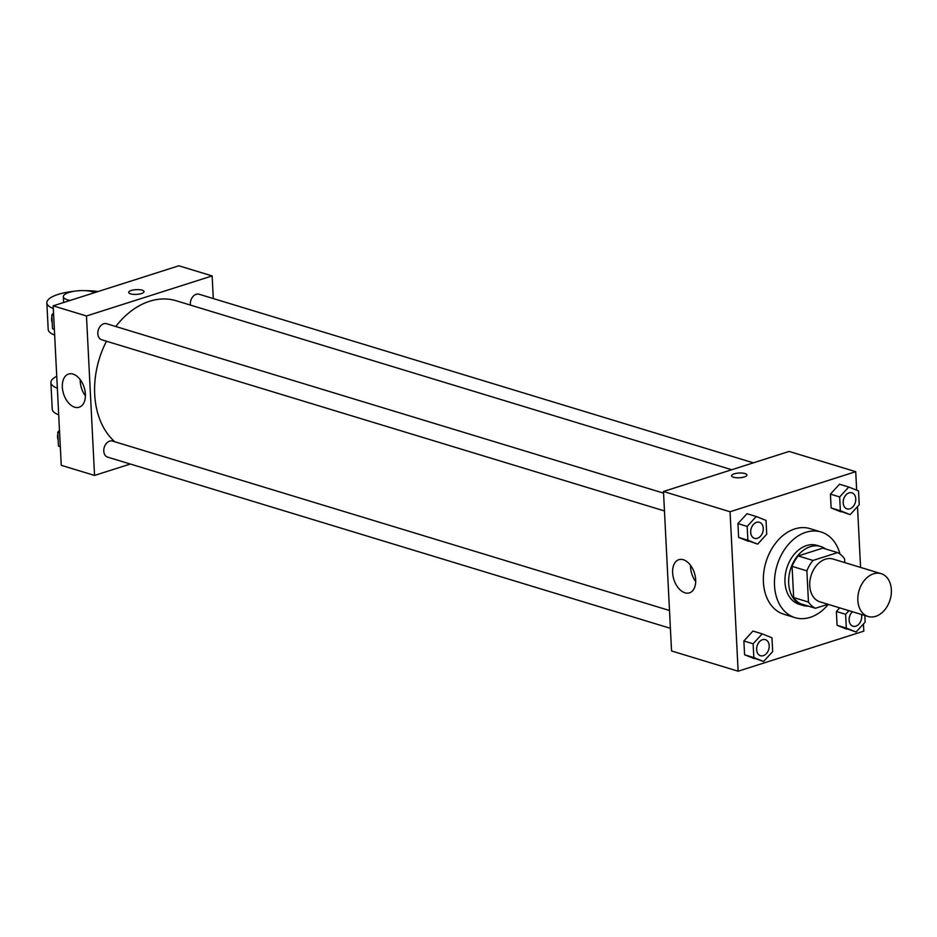 <?xml version="1.0" encoding="UTF-8"?>
<svg xmlns="http://www.w3.org/2000/svg" width="937" height="937" viewBox="0 0 937 937"><rect width="100%" height="100%" fill="white"/><g stroke="black" fill="none" stroke-linecap="round" stroke-linejoin="round"><path stroke-width="1.41" d="M873.518 573.807A22.383 16.175 -73.1 0 1 881.12 573.667A22.383 16.175 -73.1 0 1 890.08 599.785A22.383 16.175 -73.1 0 1 868.084 616.487A22.383 16.175 -73.1 0 1 858.046 595.393A22.383 16.175 -73.1 0 1 873.518 573.807M868.084 616.487L820.004 601.859A22.383 16.175 -73.1 0 1 809.955 580.776A22.383 16.175 -73.1 0 1 825.438 559.19A22.383 16.175 -73.1 0 1 833.028 559.038L881.12 573.667M815.436 608.277L800.643 603.779A30.054 21.727 -73.1 0 1 793.662 597.548L792.081 566.358L806.874 570.856L808.455 602.046A30.054 21.727 -73.1 0 0 815.436 608.277L827.98 604.283M844.764 562.61L844.577 558.839A30.054 21.727 -73.1 0 0 837.596 552.607L813.011 560.443A30.054 21.727 -73.1 0 0 806.874 570.856M837.596 552.607L822.803 548.11L798.219 555.946L813.011 560.443M792.081 566.358A30.054 21.727 -73.1 0 1 798.219 555.946M825.567 548.953A30.769 22.242 106.9 0 0 820.683 546.505A30.769 22.242 106.9 0 0 790.441 569.473A30.769 22.242 106.9 0 0 802.763 605.384A30.769 22.242 106.9 0 0 808.186 606.075M802.763 605.384L799.074 604.26A30.769 22.242 -73.1 0 1 785.253 575.271A30.769 22.242 -73.1 0 1 806.546 545.58A30.769 22.242 -73.1 0 1 816.982 545.381L820.683 546.505M793.662 597.548L808.455 602.046M828.32 604.388A44.753 32.35 -73.1 0 1 794.998 617.647A44.753 32.35 -73.1 0 1 774.911 575.47A44.753 32.35 -73.1 0 1 805.867 532.298A44.753 32.35 -73.1 0 1 821.046 531.993A44.753 32.35 -73.1 0 1 839.985 554.036M794.998 617.647L783.906 614.262A44.753 32.35 -73.1 0 1 763.807 572.097A44.753 32.35 -73.1 0 1 794.775 528.925A44.753 32.35 -73.1 0 1 809.955 528.62L821.046 531.993M848.957 610.666L845.619 614.297L836.378 611.486L839.704 607.855L836.378 611.486L837.069 625.295L856.09 632.006L865.167 622.098L864.839 615.492M762.203 633.869L752.95 631.058L743.873 640.967L744.575 654.776L763.596 661.487L772.674 651.578L771.971 637.769L762.203 633.869L753.125 643.778L753.828 657.587L763.596 661.487M856.664 490.18L855.727 471.686L730.052 511.743L738.133 671.208L863.809 631.151L863.445 623.995M860.576 567.412L857.496 506.624M848.746 487.029L839.505 484.218L830.428 494.127L831.131 507.936L850.152 514.647L859.229 504.738L858.526 490.929L848.746 487.029L839.669 496.938L840.372 510.747L850.152 514.647M756.253 516.51L747.012 513.687L737.934 523.596L738.625 537.405L757.658 544.128L766.724 534.219L766.033 520.41L756.253 516.51L747.176 526.418L747.878 540.227L757.658 544.128M738.133 671.208L671.548 650.957L663.478 491.492L789.153 451.435L855.727 471.686M663.478 491.492L730.052 511.743M683.319 559.729A17.416 10.775 72.3 0 1 695.277 576.396A17.416 10.775 72.3 0 1 689.445 592.875A17.416 10.775 72.3 0 1 673.89 579.558A17.416 10.775 72.3 0 1 678.868 559.682A17.416 10.775 72.3 0 1 683.319 559.729M731.574 475.797A7.695 2.378 177.1 0 1 734.175 473.853A7.695 2.378 177.1 0 1 742.362 473.08A7.695 2.378 177.1 0 1 746.941 475.012A7.695 2.378 177.1 0 1 739.375 477.765A7.695 2.378 177.1 0 1 731.574 475.785A7.695 2.378 177.1 0 1 734.175 473.853A7.695 2.378 177.1 0 1 742.362 473.091A7.695 2.378 177.1 0 1 746.941 475.012M695.699 581.561A17.416 10.775 72.3 0 1 690.51 565.304M115.79 326.509A78.333 56.618 -73.1 0 1 149.58 301.269A78.333 56.618 -73.1 0 1 176.144 300.742L731.715 469.742M114.841 441.784A78.333 56.618 -73.1 0 1 106.478 341.22M663.56 493.131L106.572 323.71A8.398 6.067 106.9 0 0 98.315 329.976A8.398 6.067 106.9 0 0 101.676 339.768L664.462 510.946M190.41 305.087A8.398 6.067 -73.1 0 1 196.22 294.288A8.398 6.067 -73.1 0 1 199.066 294.23L753.371 462.843M670.4 628.317L107.626 457.127A8.398 6.067 -73.1 0 1 103.855 449.221A8.398 6.067 -73.1 0 1 109.664 441.128A8.398 6.067 -73.1 0 1 112.51 441.069L669.498 610.502M53.175 305.849L178.85 265.792L212.149 275.923L213.285 298.552L212.149 275.923L86.473 315.98L94.543 475.434L130.325 464.038L94.543 475.434L61.256 465.314L53.175 305.849L86.473 315.98L94.543 475.434M756.546 522.342A8.398 6.067 -73.1 0 1 759.392 522.284A8.398 6.067 -73.1 0 1 759.415 522.296A8.398 6.067 -73.1 0 1 762.788 532.087A8.398 6.067 -73.1 0 1 754.543 538.353A8.398 6.067 -73.1 0 1 754.508 538.342A8.398 6.067 -73.1 0 1 750.748 530.436A8.398 6.067 -73.1 0 1 756.546 522.342M747.012 513.687L737.934 523.596L747.176 526.418M737.934 523.596L738.625 537.405L747.878 540.227M738.625 537.405L748.405 541.317M754.508 538.342L754.543 538.353A8.398 6.067 -73.1 0 1 750.771 530.447A8.398 6.067 -73.1 0 1 756.581 522.354A8.398 6.067 -73.1 0 1 759.427 522.296L759.392 522.284M762.495 639.702A8.398 6.067 -73.1 0 1 765.342 639.655A8.398 6.067 -73.1 0 1 765.353 639.655A8.398 6.067 -73.1 0 1 768.727 649.458A8.398 6.067 -73.1 0 1 760.481 655.713A8.398 6.067 -73.1 0 1 760.457 655.713A8.398 6.067 -73.1 0 1 756.686 647.807A8.398 6.067 -73.1 0 1 762.495 639.702M752.95 631.058L743.873 640.967L753.125 643.778M743.873 640.967L744.575 654.776L753.828 657.587M744.575 654.776L754.355 658.676M760.457 655.713L760.481 655.713A8.398 6.067 -73.1 0 1 756.721 647.807A8.398 6.067 -73.1 0 1 762.519 639.713A8.398 6.067 -73.1 0 1 765.365 639.655L765.365 639.655M849.051 492.862A8.398 6.067 -73.1 0 1 851.897 492.803A8.398 6.067 -73.1 0 1 851.909 492.815A8.398 6.067 -73.1 0 1 855.282 502.607A8.398 6.067 -73.1 0 1 847.036 508.873A8.398 6.067 -73.1 0 1 847.013 508.861A8.398 6.067 -73.1 0 1 843.241 500.955A8.398 6.067 -73.1 0 1 849.051 492.862M839.505 484.218L830.428 494.127L839.669 496.938M830.428 494.127L831.131 507.936L840.372 510.747M831.131 507.936L840.899 511.836M847.013 508.861L847.036 508.873A8.398 6.067 -73.1 0 1 843.265 500.967A8.398 6.067 -73.1 0 1 849.074 492.874A8.398 6.067 -73.1 0 1 851.92 492.815L851.92 492.815M845.619 614.297L846.322 628.106L856.09 632.006M852.986 626.244L852.951 626.232A8.398 6.067 -73.1 0 1 852.951 626.232A8.398 6.067 -73.1 0 1 849.109 620.025A8.398 6.067 -73.1 0 1 852.471 611.732A8.398 6.067 -73.1 0 0 849.133 620.036A8.398 6.067 -73.1 0 0 852.986 626.244A8.398 6.067 -73.1 0 0 859.627 623.234A8.398 6.067 -73.1 0 0 861.454 614.461M836.378 611.486L837.069 625.295L846.322 628.106M837.069 625.295L846.849 629.196M53.538 313.005L51.816 314.902L52.507 328.711L54.381 329.449M51.816 314.902L53.667 315.464M52.507 328.711L54.369 329.274M52.191 322.469A8.398 6.067 -73.1 0 1 51.898 316.601M59.488 430.376L57.754 432.262L58.457 446.071L60.319 446.82M57.754 432.262L59.617 432.824M58.457 446.071L60.308 446.633M58.141 439.84A8.398 6.067 -73.1 0 1 57.848 433.96M142.119 290.177A7.695 2.378 -2.9 0 0 133.593 289.931A7.695 2.378 -2.9 0 0 128.674 292.403A7.695 2.378 177.1 0 1 133.581 289.92A7.695 2.378 177.1 0 1 142.119 290.177A7.695 2.378 177.1 0 1 144.04 291.618A7.695 2.378 -2.9 0 0 142.119 290.177M144.04 291.618A7.695 2.378 177.1 0 1 136.486 294.382A7.695 2.378 177.1 0 1 128.674 292.403M212.149 275.923L86.473 315.98M74.702 407.197A17.416 10.775 72.3 0 1 62.744 390.53A17.416 10.775 72.3 0 1 68.577 374.05A17.416 10.775 72.3 0 1 84.131 387.368A17.416 10.775 72.3 0 1 79.153 407.244A17.416 10.775 72.3 0 1 74.702 407.197M80.219 379.661A17.416 10.775 -107.7 0 0 85.408 395.918M53.315 308.507A33.568 10.354 177.1 0 1 46.85 302.85L48.197 329.426A33.568 10.354 -2.9 0 0 54.662 335.083M57.356 388.234A33.568 10.354 177.1 0 1 50.891 382.577A33.568 10.354 177.1 0 1 56.747 376.299M63.716 302.487A16.784 5.177 177.1 0 1 63.611 301.995L63.341 296.678A16.784 5.177 177.1 0 1 69.01 292.461A16.784 5.177 177.1 0 1 94.707 292.613M46.85 302.85A33.568 10.354 177.1 0 1 74.339 291.231M85.372 290.669A33.568 10.354 177.1 0 1 98.08 291.536M70.111 300.449A16.784 5.177 177.1 0 1 63.341 296.678M58.703 414.822A33.568 10.354 177.1 0 1 52.238 409.153L50.891 382.577"/></g></svg>
